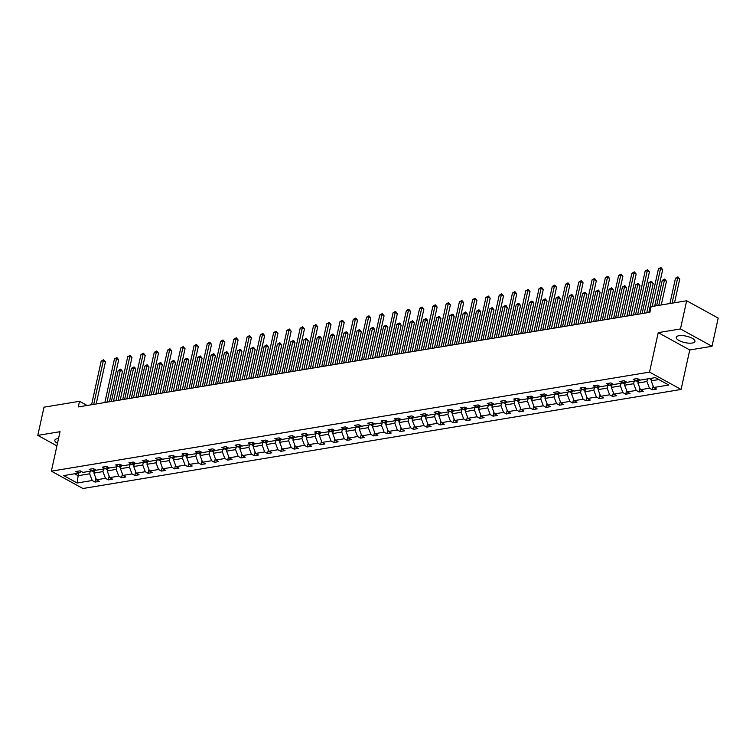 <?xml version="1.0" encoding="UTF-8"?>
<svg xmlns="http://www.w3.org/2000/svg" width="756" height="756" viewBox="0 0 756 756"><rect width="100%" height="100%" fill="white"/><g stroke="black" fill="none" stroke-linecap="round" stroke-linejoin="round"><path stroke-width="1.13" d="M678.945 335.721A9.592 3.289 -167.6 0 0 676.233 337.318A9.592 3.289 -167.6 0 0 681.685 341.684A9.592 3.289 -167.6 0 0 692.25 343.035A9.592 3.289 -167.6 0 0 694.962 341.438A9.592 3.289 -167.6 0 0 689.51 337.081A9.592 3.289 -167.6 0 0 678.945 335.721M58.543 438.508A9.592 3.289 -167.6 0 0 57.55 438.631A9.592 3.289 -167.6 0 0 54.838 440.228A9.592 3.289 -167.6 0 0 57.484 443.337M712.001 346.286L680.457 328.954L658.221 332.631L689.755 349.971L712.001 346.286L718.2 318.096L686.656 300.756L651.152 306.634L649.914 312.275L78.265 406.936L79.512 401.294L43.999 407.182L37.8 435.371L56.917 445.889M689.755 349.971L681.08 389.453L82.905 488.508L51.361 471.168L649.536 372.113L681.08 389.453M680.457 328.954L686.656 300.756M651.748 378.208L651.181 380.807L658.807 379.55M651.181 380.807L653.713 387.516L656.567 389.085L652.315 389.794L653.146 386.014M78.747 473.086L78.17 475.704L89.662 473.804L92.194 480.504L77.14 482.999L63.674 475.59L78.728 473.105L75.874 471.527L80.127 470.827L82.98 472.396L91.996 470.903L89.142 469.334L93.394 468.625L96.248 470.194L105.264 468.711L102.41 467.132L106.662 466.433L109.516 468.002L118.531 466.509L115.677 464.94L119.93 464.231L122.784 465.8L131.799 464.307L128.945 462.738L133.198 462.039L136.052 463.608L145.067 462.114L142.213 460.546L146.466 459.837L149.319 461.406L158.335 459.913L155.481 458.344L159.733 457.645L162.587 459.213L171.603 457.72L168.749 456.151L173.001 455.443L175.855 457.011L184.87 455.518L182.016 453.95L186.269 453.25L189.123 454.819L198.138 453.326L195.284 451.757L199.537 451.048L202.391 452.617L211.406 451.124L208.552 449.555L212.805 448.856L215.658 450.425L224.674 448.932L221.82 447.363L226.072 446.654L228.926 448.223L237.942 446.73L235.088 445.161L239.34 444.462L242.194 446.031L251.219 444.537L248.355 442.969L252.608 442.26L255.471 443.829L264.487 442.336L261.623 440.767L265.876 440.068L268.739 441.636L277.754 440.143L274.891 438.575L279.144 437.866L282.007 439.434L291.022 437.941L288.159 436.373L292.411 435.673L295.275 437.242L304.29 435.749L301.436 434.18L305.689 433.471L308.542 435.04L317.558 433.547L314.704 431.978L318.956 431.279L321.81 432.848L330.826 431.355L327.972 429.786L332.224 429.077L335.078 430.646L344.093 429.153L341.24 427.584L345.492 426.885L348.346 428.454L357.361 426.96L354.507 425.392L358.76 424.683L361.614 426.252L370.629 424.759L367.775 423.19L372.028 422.491L374.881 424.059L383.897 422.566L381.043 420.998L385.295 420.289L388.149 421.857L397.165 420.364L394.311 418.796L398.563 418.096L401.417 419.665L410.432 418.172L407.578 416.603L411.831 415.894L414.685 417.463L423.7 415.97L420.846 414.401L425.099 413.702L427.953 415.271L436.968 413.778L434.114 412.209L438.367 411.5L441.22 413.069L450.236 411.576L447.382 410.007L451.634 409.308L454.488 410.877L463.504 409.383L460.65 407.815L464.902 407.106L467.756 408.675L476.771 407.182L473.917 405.613L478.17 404.914L481.024 406.482L490.039 404.989L487.185 403.42L491.438 402.712L494.292 404.28L503.307 402.787L500.453 401.219L504.706 400.51L507.56 402.088L516.575 400.595L513.721 399.026L517.973 398.317L520.827 399.886L529.852 398.393L526.989 396.824L531.241 396.116L534.105 397.694L543.12 396.201L540.256 394.623L544.509 393.923L547.372 395.492L556.388 393.999L553.524 392.43L557.777 391.721L560.64 393.3L569.655 391.806L566.792 390.228L571.045 389.529L573.908 391.098L582.923 389.605L580.069 388.036L584.322 387.327L587.176 388.905L596.191 387.412L593.337 385.834L597.59 385.135L600.444 386.703L609.459 385.21L606.605 383.642L610.857 382.933L613.711 384.511L622.727 383.018L619.873 381.44L624.125 380.74L626.979 382.309L635.994 380.816L633.141 379.247L637.393 378.539L640.247 380.117L655.301 377.622L668.767 385.021L653.713 387.516M638.725 379.276L637.903 383.008L646.928 381.515L649.461 388.225L652.315 389.794M649.461 388.225L640.445 389.718L643.299 391.287L639.047 391.986L639.878 388.215M625.458 381.478L624.636 385.21L633.651 383.717L636.193 390.417L639.047 391.986M636.193 390.417L627.178 391.91L630.032 393.479L625.779 394.188L626.611 390.408M612.19 383.67L611.368 387.403L620.383 385.91L622.925 392.619L625.779 394.188M622.925 392.619L613.91 394.112L616.764 395.681L612.511 396.38L613.343 392.61M598.922 385.872L598.1 389.605L607.115 388.111L609.657 394.812L612.511 396.38M609.657 394.812L600.642 396.305L603.496 397.873L599.243 398.582L600.075 394.812M585.654 388.064L584.832 391.797L593.847 390.304L596.389 397.013L599.243 398.582M596.389 397.013L587.374 398.506L590.228 400.075L585.976 400.774L586.807 397.004M572.387 390.266L571.564 393.999L580.58 392.506L583.122 399.206L585.976 400.774M583.122 399.206L574.106 400.699L576.96 402.268L572.708 402.976L573.539 399.206M559.119 392.459L558.297 396.191L567.312 394.698L569.854 401.408L572.708 402.976M569.854 401.408L560.839 402.901L563.692 404.469L559.44 405.169L560.272 401.398M545.851 394.66L545.029 398.393L554.044 396.9L556.586 403.6L559.44 405.169M556.586 403.6L547.571 405.093L550.425 406.662L546.172 407.371L547.004 403.6M532.583 396.853L531.761 400.585L540.776 399.092L543.318 405.802L546.172 407.371M543.318 405.802L534.303 407.295L537.157 408.864L532.904 409.563L533.736 405.792M519.315 399.055L518.493 402.787L527.508 401.294L530.05 407.994L532.904 409.563M530.05 407.994L521.035 409.487L523.889 411.056L519.637 411.765L520.468 407.994M506.047 401.247L505.225 404.98L514.241 403.487L516.783 410.196L519.637 411.765M516.783 410.196L507.767 411.689L510.621 413.258L506.369 413.957L507.2 410.187M492.78 403.449L491.958 407.182L500.973 405.688L503.515 412.389L506.369 413.957M503.515 412.389L494.5 413.882L497.353 415.45L493.101 416.159L493.933 412.389M479.512 405.641L478.69 409.374L487.705 407.881L490.247 414.59L493.101 416.159M490.247 414.59L481.232 416.084L484.086 417.652L479.833 418.351L480.665 414.581M466.244 407.843L465.422 411.576L474.437 410.083L476.979 416.783L479.833 418.351M476.979 416.783L467.964 418.276L470.818 419.845L466.565 420.553L467.388 416.783M452.976 410.035L452.154 413.768L461.169 412.275L463.702 418.985L466.565 420.553M463.702 418.985L454.687 420.478L457.55 422.046L453.298 422.746L454.12 418.975M439.709 412.237L438.886 415.97L447.902 414.477L450.434 421.177L453.298 422.746M450.434 421.177L441.419 422.67L444.282 424.239L440.03 424.948L440.852 421.177M426.441 414.43L425.619 418.162L434.634 416.669L437.166 423.379L440.03 424.948M437.166 423.379L428.151 424.872L431.014 426.441L426.762 427.14L427.584 423.369M413.163 416.632L412.351 420.364L421.366 418.871L423.899 425.571L426.762 427.14M423.899 425.571L414.883 427.064L417.747 428.633L413.485 429.342L414.316 425.571M399.896 418.824L399.083 422.557L408.098 421.064L410.631 427.773L413.485 429.342M410.631 427.773L401.616 429.266L404.469 430.835L400.217 431.534L401.049 427.764M386.628 421.026L385.815 424.759L394.83 423.265L397.363 429.966L400.217 431.534M397.363 429.966L388.348 431.459L391.202 433.027L386.949 433.736L387.781 429.966M373.36 423.218L372.547 426.951L381.563 425.458L384.095 432.167L386.949 433.736M384.095 432.167L375.08 433.66L377.934 435.229L373.681 435.928L374.513 432.158M360.092 425.42L359.27 429.153L368.295 427.66L370.827 434.36L373.681 435.928M370.827 434.36L361.812 435.853L364.666 437.422L360.414 438.13L361.245 434.36M346.824 427.612L346.002 431.345L355.018 429.852L357.56 436.562L360.414 438.13M357.56 436.562L348.544 438.055L351.398 439.623L347.146 440.323L347.977 436.552M333.557 429.814L332.735 433.547L341.75 432.054L344.292 438.754L347.146 440.323M344.292 438.754L335.277 440.247L338.13 441.816L333.878 442.525L334.71 438.754M320.289 432.007L319.467 435.74L328.482 434.246L331.024 440.956L333.878 442.525M331.024 440.956L322.009 442.449L324.863 444.018L320.61 444.717L321.442 440.946M307.021 434.209L306.199 437.941L315.214 436.448L317.756 443.148L320.61 444.717M317.756 443.148L308.741 444.641L311.595 446.21L307.342 446.919L308.174 443.148M293.753 436.41L292.931 440.134L301.946 438.641L304.488 445.35L307.342 446.919M304.488 445.35L295.473 446.843L298.327 448.412L294.075 449.121L294.906 445.341M280.485 438.603L279.663 442.336L288.679 440.842L291.221 447.543L294.075 449.121M291.221 447.543L282.205 449.036L285.059 450.614L280.807 451.313L281.638 447.543M267.218 440.805L266.395 444.528L275.411 443.035L277.953 449.744L280.807 451.313M277.953 449.744L268.938 451.237L271.791 452.806L267.539 453.515L268.371 449.735M253.95 442.997L253.128 446.73L262.143 445.237L264.685 451.937L267.539 453.515M264.685 451.937L255.67 453.43L258.524 455.008L254.271 455.707L255.103 451.937M240.682 445.199L239.86 448.922L248.875 447.429L251.417 454.139L254.271 455.707M251.417 454.139L242.402 455.632L245.256 457.2L241.003 457.909L241.835 454.129M227.414 447.391L226.592 451.124L235.607 449.631L238.149 456.331L241.003 457.909M238.149 456.331L229.134 457.824L231.988 459.402L227.736 460.102L228.567 456.331M214.146 449.593L213.324 453.316L222.34 451.823L224.882 458.533L227.736 460.102M224.882 458.533L215.866 460.026L218.72 461.595L214.468 462.303L215.299 458.523M200.879 451.786L200.056 455.518L209.072 454.025L211.614 460.725L214.468 462.303M211.614 460.725L202.599 462.218L205.452 463.797L201.2 464.496L202.032 460.725M187.611 453.987L186.789 457.711L195.804 456.218L198.346 462.927L201.2 464.496M198.346 462.927L189.331 464.42L192.185 465.989L187.932 466.698L188.754 462.918M174.343 456.18L173.521 459.913L182.536 458.419L185.069 465.12L187.932 466.698M185.069 465.12L176.054 466.613L178.917 468.191L174.664 468.89L175.486 465.12M161.075 458.382L160.253 462.105L169.268 460.612L171.801 467.321L174.664 468.89M171.801 467.321L162.786 468.815L165.649 470.383L161.397 471.092L162.219 467.312M147.807 460.574L146.985 464.307L156.001 462.814L158.533 469.523L161.397 471.092M158.533 469.523L149.518 471.007L152.381 472.585L148.129 473.284L148.951 469.514M134.53 462.776L133.718 466.499L142.733 465.006L145.265 471.716L148.129 473.284M145.265 471.716L136.25 473.209L139.113 474.777L134.851 475.486L135.683 471.706M121.262 464.968L120.45 468.701L129.465 467.208L131.998 473.917L134.851 475.486M131.998 473.917L122.982 475.411L125.836 476.979L121.584 477.679L122.415 473.908M107.995 467.17L107.182 470.893L116.197 469.4L118.73 476.11L121.584 477.679M118.73 476.11L109.714 477.603L112.568 479.172L108.316 479.88L109.147 476.1M94.727 469.363L93.914 473.095L102.929 471.602L105.462 478.312L108.316 479.88M105.462 478.312L96.447 479.805L99.301 481.374L95.048 482.073L95.88 478.302M92.194 480.504L95.048 482.073M638.64 379.228L635.994 380.816M647.495 378.907L646.928 381.515M637.903 383.008L640.445 389.718M625.373 381.43L622.727 383.018M634.227 381.109L633.651 383.717M624.636 385.21L627.178 391.91M612.105 383.623L609.459 385.21M620.959 383.301L620.383 385.91M611.368 387.403L613.91 394.112M598.837 385.825L596.191 387.412M607.692 385.503L607.115 388.111M598.1 389.605L600.642 396.305M585.569 388.017L582.923 389.605M594.424 387.705L593.847 390.304M584.832 391.797L587.374 398.506M572.301 390.219L569.655 391.806M581.156 389.898L580.58 392.506M571.564 393.999L574.106 400.699M559.034 392.411L556.388 393.999M567.888 392.099L567.312 394.698M558.297 396.191L560.839 402.901M545.766 394.613L543.12 396.201M554.62 394.292L554.044 396.9M545.029 398.393L547.571 405.093M532.498 396.805L529.852 398.393M541.353 396.494L540.776 399.092M531.761 400.585L534.303 407.295M519.23 399.007L516.575 400.595M528.085 398.686L527.508 401.294M518.493 402.787L521.035 409.487M505.962 401.2L503.307 402.787M514.817 400.888L514.241 403.487M505.225 404.98L507.767 411.689M492.695 403.402L490.039 404.989M501.549 403.08L500.973 405.688M491.958 407.182L494.5 413.882M479.427 405.594L476.771 407.182M488.281 405.282L487.705 407.881M478.69 409.374L481.232 416.084M466.15 407.796L463.504 409.383M475.004 407.475L474.437 410.083M465.422 411.576L467.964 418.276M452.882 409.988L450.236 411.576M461.736 409.676L461.169 412.275M452.154 413.768L454.687 420.478M439.614 412.19L436.968 413.778M448.469 411.869L447.902 414.477M438.886 415.97L441.419 422.67M426.346 414.382L423.7 415.97M435.201 414.071L434.634 416.669M425.619 418.162L428.151 424.872M413.078 416.584L410.432 418.172M421.933 416.263L421.366 418.871M412.351 420.364L414.883 427.064M399.811 418.777L397.165 420.364M408.665 418.465L408.098 421.064M399.083 422.557L401.616 429.266M386.543 420.979L383.897 422.566M395.397 420.657L394.83 423.265M385.815 424.759L388.348 431.459M373.275 423.171L370.629 424.759M382.13 422.859L381.563 425.458M372.547 426.951L375.08 433.66M360.007 425.373L357.361 426.96M368.862 425.052L368.295 427.66M359.27 429.153L361.812 435.853M346.739 427.565L344.093 429.153M355.594 427.253L355.018 429.852M346.002 431.345L348.544 438.055M333.472 429.767L330.826 431.355M342.326 429.446L341.75 432.054M332.735 433.547L335.277 440.247M320.204 431.959L317.558 433.547M329.058 431.648L328.482 434.246M319.467 435.74L322.009 442.449M306.936 434.161L304.29 435.749M315.791 433.84L315.214 436.448M306.199 437.941L308.741 444.641M293.668 436.354L291.022 437.941M302.523 436.042L301.946 438.641M292.931 440.134L295.473 446.843M280.4 438.556L277.754 440.143M289.255 438.234L288.679 440.842M279.663 442.336L282.205 449.036M267.133 440.748L264.487 442.336M275.987 440.436L275.411 443.035M266.395 444.528L268.938 451.237M253.865 442.95L251.219 444.537M262.719 442.629L262.143 445.237M253.128 446.73L255.67 453.43M240.597 445.152L237.942 446.73M249.452 444.83L248.875 447.429M239.86 448.922L242.402 455.632M227.329 447.344L224.674 448.932M236.184 447.023L235.607 449.631M226.592 451.124L229.134 457.824M214.061 449.546L211.406 451.124M222.916 449.225L222.34 451.823M213.324 453.316L215.866 460.026M200.794 451.738L198.138 453.326M209.648 451.417L209.072 454.025M200.056 455.518L202.599 462.218M187.516 453.94L184.87 455.518M196.371 453.619L195.804 456.218M186.789 457.711L189.331 464.42M174.249 456.133L171.603 457.72M183.103 455.811L182.536 458.419M173.521 459.913L176.054 466.613M160.981 458.334L158.335 459.913M169.835 458.013L169.268 460.612M160.253 462.105L162.786 468.815M147.713 460.527L145.067 462.114M156.568 460.206L156.001 462.814M146.985 464.307L149.518 471.007M134.445 462.729L131.799 464.307M143.3 462.407L142.733 465.006M133.718 466.499L136.25 473.209M121.177 464.921L118.531 466.509M130.032 464.6L129.465 467.208M120.45 468.701L122.982 475.411M107.91 467.123L105.264 468.711M116.764 466.802L116.197 469.4M107.182 470.893L109.714 477.603M94.642 469.315L91.996 470.903M103.496 468.994L102.929 471.602M93.914 473.095L96.447 479.805M81.374 471.517L78.728 473.105M658.221 332.631L649.536 372.113M51.361 471.168L60.045 431.695L37.8 435.371M87.11 405.471L79.512 401.294M90.229 471.196L89.662 473.804M74.664 473.776L78.17 475.704L77.14 482.999M96.192 403.969L105.424 361.954L103.298 360.782L93.706 404.384M101.172 361.141L103.619 359.78L103.298 360.782L101.172 361.141L91.58 404.734M103.619 359.78L105.424 361.954M94.188 471.82L93.035 471.46A3.26 2.325 -99.4 0 1 92.241 470.752M116.018 400.689L122.472 371.328L120.346 370.156L118.219 370.506L111.415 401.445M93.527 469.986A3.26 2.325 80.6 0 0 94.046 470.704L95.067 470.534M113.542 401.096L120.346 370.156L120.667 369.145L122.472 371.328M118.219 370.506L120.667 369.145M109.459 401.776L118.692 359.761L116.566 358.59L106.974 402.183M114.439 358.939L116.887 357.579L116.566 358.59L114.439 358.939L104.848 402.532M116.887 357.579L118.692 359.761M122.727 399.574L131.96 357.56L129.834 356.388L120.242 399.99M127.707 356.747L130.155 355.386L129.834 356.388L127.707 356.747L118.116 400.34M130.155 355.386L131.96 357.56M107.456 469.627L106.303 469.259A3.26 2.325 -99.4 0 1 105.509 468.559M129.285 398.488L135.74 369.136L133.614 367.964L131.487 368.314L124.683 399.253M106.794 467.784A3.26 2.325 80.6 0 0 107.314 468.503L108.335 468.333M126.81 398.903L133.614 367.964L133.935 366.953L134.785 367.416L135.74 369.136M131.487 368.314L133.935 366.953M120.724 467.425L119.571 467.066A3.26 2.325 -99.4 0 1 118.777 466.357M142.553 396.295L149.008 366.934L146.881 365.762L144.755 366.112L137.951 397.051M120.062 465.592A3.26 2.325 80.6 0 0 120.582 466.31L121.603 466.14M140.077 396.702L146.881 365.762L147.203 364.751L149.008 366.934M144.755 366.112L147.203 364.751M135.995 397.382L145.228 355.367L143.101 354.195L133.51 397.788M140.975 354.545L143.423 353.184L143.101 354.195L140.975 354.545L131.383 398.138M143.423 353.184L145.228 355.367M133.992 465.224L132.839 464.864A3.26 2.325 -99.4 0 1 132.045 464.165M155.821 394.093L162.275 364.742L160.149 363.57L158.023 363.92L151.219 394.859M133.339 463.39A3.26 2.325 80.6 0 0 133.85 464.108L134.87 463.938M153.345 394.509L160.149 363.57L160.47 362.559L161.321 363.022L162.275 364.742M158.023 363.92L160.47 362.559M149.263 395.18L158.495 353.165L156.369 351.994L146.777 395.596M154.243 352.353L156.69 350.992L156.369 351.994L154.243 352.353L144.651 395.946M156.69 350.992L158.495 353.165M147.259 463.031L146.106 462.672A3.26 2.325 -99.4 0 1 145.313 461.963M169.089 391.901L175.543 362.54L173.417 361.368L171.291 361.718L164.487 392.657M146.607 461.198A3.26 2.325 80.6 0 0 147.118 461.916L148.138 461.746M166.613 392.307L173.417 361.368L173.738 360.357L175.543 362.54M171.291 361.718L173.738 360.357M162.531 392.988L171.763 350.973L169.637 349.801L160.045 393.394M167.511 350.151L169.958 348.79L169.637 349.801L167.511 350.151L157.919 393.744M169.958 348.79L171.763 350.973M160.527 460.829L159.374 460.47A3.26 2.325 -99.4 0 1 158.59 459.771M182.357 389.699L188.811 360.347L186.685 359.176L184.559 359.525L177.754 390.465M159.875 458.996A3.26 2.325 80.6 0 0 160.385 459.714L161.406 459.544M179.881 390.115L186.685 359.176L187.006 358.164L187.857 358.627L188.811 360.347M184.559 359.525L187.006 358.164M175.798 390.786L185.031 348.771L182.905 347.599L173.322 391.202M180.779 347.958L183.226 346.598L182.905 347.599L180.779 347.958L171.196 391.551M183.226 346.598L185.031 348.771M173.795 458.637L172.651 458.278A3.26 2.325 -99.4 0 1 171.858 457.569M195.624 387.507L202.079 358.146L199.953 356.974L197.826 357.323L191.022 388.263M173.143 456.804A3.26 2.325 80.6 0 0 173.653 457.522L174.674 457.352M193.149 387.913L199.953 356.974L200.274 355.963L202.079 358.146M197.826 357.323L200.274 355.963M189.066 388.593L198.299 346.579L196.173 345.407L186.59 389M194.046 345.757L196.494 344.396L196.173 345.407L194.046 345.757L184.464 389.349M196.494 344.396L198.299 346.579M187.072 456.435L185.919 456.076A3.26 2.325 -99.4 0 1 185.125 455.377M208.902 385.305L215.356 355.953L213.22 354.781L211.094 355.131L204.29 386.07M186.411 454.602A3.26 2.325 80.6 0 0 186.921 455.32L187.942 455.15M206.416 385.711L213.22 354.781L213.542 353.77L214.392 354.233L215.356 355.953M211.094 355.131L213.542 353.77M202.334 386.392L211.567 344.377L209.44 343.205L199.858 386.807M207.314 343.564L209.762 342.194L209.44 343.205L207.314 343.564L197.732 387.157M209.762 342.194L211.567 344.377M200.34 454.243L199.187 453.883A3.26 2.325 -99.4 0 1 198.393 453.175M222.169 383.112L228.624 353.751L226.488 352.579L224.362 352.929L217.558 383.868M199.679 452.409A3.26 2.325 80.6 0 0 200.189 453.127L201.209 452.957M219.684 383.519L226.488 352.579L226.809 351.568L228.624 353.751M224.362 352.929L226.809 351.568M215.602 384.199L224.834 342.185L222.708 341.013L213.126 384.606M220.582 341.362L223.029 340.002L222.708 341.013L220.582 341.362L211 384.955M223.029 340.002L224.834 342.185M228.87 381.997L238.112 339.983L235.976 338.811L226.394 382.404M233.85 339.17L236.297 337.8L235.976 338.811L233.85 339.17L224.267 382.763M236.297 337.8L238.112 339.983M242.137 379.805L251.379 337.79L249.244 336.618L239.661 380.211M247.117 336.968L249.565 335.607L249.244 336.618L247.117 336.968L237.535 380.561M249.565 335.607L251.379 337.79M255.405 377.603L264.647 335.588L262.512 334.417L252.929 378.009M260.385 334.766L262.833 333.405L262.512 334.417L260.385 334.766L250.803 378.369M262.833 333.405L264.647 335.588M268.673 375.411L277.915 333.396L275.779 332.224L266.197 375.817M273.653 332.574L276.101 331.213L275.779 332.224L273.653 332.574L264.071 376.167M276.101 331.213L277.915 333.396M281.941 373.209L291.183 331.194L289.047 330.022L279.465 373.615M286.921 330.372L289.368 329.011L289.047 330.022L286.921 330.372L277.339 373.974M289.368 329.011L291.183 331.194M295.209 371.007L304.451 329.002L302.315 327.83L292.733 371.423M300.189 328.18L302.636 326.819L302.315 327.83L300.189 328.18L290.606 371.772M302.636 326.819L304.451 329.002M308.476 368.815L317.718 326.8L315.583 325.628L306 369.221M313.456 325.978L315.913 324.617L315.583 325.628L313.456 325.978L303.874 369.58M315.913 324.617L317.718 326.8M321.744 366.613L330.986 324.607L328.851 323.436L319.268 367.029M326.724 323.785L329.181 322.425L328.851 323.436L326.724 323.785L317.142 367.378M329.181 322.425L330.986 324.607M335.012 364.42L344.254 322.406L342.118 321.234L332.536 364.827M339.992 321.584L342.449 320.223L342.118 321.234L339.992 321.584L330.41 365.186M342.449 320.223L344.254 322.406M213.608 452.041L212.455 451.682A3.26 2.325 -99.4 0 1 211.661 450.982M235.437 380.911L241.892 351.559L239.756 350.387L237.63 350.737L230.826 381.676M212.946 450.207A3.26 2.325 80.6 0 0 213.457 450.926L214.477 450.756M232.952 381.317L239.756 350.387L240.077 349.376L240.937 349.839L241.892 351.559M237.63 350.737L240.077 349.376M226.876 449.848L225.723 449.489A3.26 2.325 -99.4 0 1 224.929 448.78M248.705 378.718L255.159 349.357L253.024 348.185L250.897 348.535L244.094 379.474M226.214 448.015A3.26 2.325 80.6 0 0 226.724 448.733L227.745 448.563M246.22 379.125L253.024 348.185L253.345 347.174L255.159 349.357M250.897 348.535L253.345 347.174M240.143 447.646L238.99 447.287A3.26 2.325 -99.4 0 1 238.197 446.588M261.973 376.516L268.427 347.165L266.292 345.993L264.165 346.342L257.361 377.282M239.482 445.813A3.26 2.325 80.6 0 0 239.992 446.531L241.013 446.361M259.488 376.923L266.292 345.993L266.613 344.982L267.473 345.445L268.427 347.165M264.165 346.342L266.613 344.982M253.411 445.454L252.258 445.095A3.26 2.325 -99.4 0 1 251.465 444.386M275.241 374.315L281.695 344.963L279.559 343.791L277.433 344.141L270.629 375.08M252.75 443.621A3.26 2.325 80.6 0 0 253.26 444.339L254.281 444.169M272.755 374.73L279.559 343.791L279.881 342.78L281.695 344.963M277.433 344.141L279.881 342.78M266.679 443.252L265.526 442.893A3.26 2.325 -99.4 0 1 264.732 442.194M288.508 372.122L294.963 342.77L292.827 341.599L290.701 341.948L283.897 372.888M266.017 441.419A3.26 2.325 80.6 0 0 266.528 442.137L267.548 441.967M286.023 372.528L292.827 341.599L293.158 340.587L294.008 341.05L294.963 342.77M290.701 341.948L293.158 340.587M279.947 441.06L278.794 440.701A3.26 2.325 -99.4 0 1 278 439.992M301.776 369.92L308.231 340.569L306.095 339.397L303.969 339.746L297.174 370.686M279.285 439.227A3.26 2.325 80.6 0 0 279.805 439.945L280.826 439.775M299.3 370.336L306.095 339.397L306.426 338.386L308.231 340.569M303.969 339.746L306.426 338.386M293.215 438.858L292.062 438.499A3.26 2.325 -99.4 0 1 291.268 437.8M315.044 367.728L321.498 338.367L319.363 337.204L317.236 337.554L310.442 368.493M292.553 437.025A3.26 2.325 80.6 0 0 293.073 437.743L294.093 437.573M312.568 368.134L319.363 337.204L319.693 336.193L321.498 338.367M317.236 337.554L319.693 336.193M306.482 436.666L305.329 436.306A3.26 2.325 -99.4 0 1 304.536 435.598M328.312 365.526L334.766 336.174L332.631 335.002L330.504 335.352L323.71 366.291M305.821 434.832A3.26 2.325 80.6 0 0 306.341 435.55L307.361 435.38M325.836 365.942L332.631 335.002L332.961 333.991L334.766 336.174M330.504 335.352L332.961 333.991M319.75 434.464L318.597 434.105A3.26 2.325 -99.4 0 1 317.803 433.405M341.58 363.334L348.034 333.972L345.898 332.801L343.772 333.16L336.978 364.099M319.089 432.63A3.26 2.325 80.6 0 0 319.608 433.349L320.629 433.179M339.104 363.74L345.898 332.801L346.229 331.799L347.08 332.262L348.034 333.972M343.772 333.16L346.229 331.799M333.018 432.271L331.865 431.912A3.26 2.325 -99.4 0 1 331.071 431.203M354.847 361.132L361.302 331.78L359.176 330.608L357.049 330.958L350.245 361.897M332.356 430.429A3.26 2.325 80.6 0 0 332.876 431.156L333.897 430.986M352.372 361.548L359.176 330.608L359.497 329.597L361.302 331.78M357.049 330.958L359.497 329.597M348.28 362.219L357.522 320.213L355.386 319.041L345.804 362.634M353.26 319.391L355.717 318.03L355.386 319.041L353.26 319.391L343.678 362.984M355.717 318.03L357.522 320.213M346.286 430.07L345.133 429.71A3.26 2.325 -99.4 0 1 344.339 429.011M368.115 358.939L374.57 329.578L372.443 328.406L370.317 328.765L363.513 359.705M345.624 428.236A3.26 2.325 80.6 0 0 346.144 428.954L347.165 428.784M365.639 359.346L372.443 328.406L372.765 327.405L373.615 327.868L374.57 329.578M370.317 328.765L372.765 327.405M361.557 360.026L370.79 318.011L368.654 316.84L359.072 360.432M366.528 317.189L368.985 315.828L368.654 316.84L366.528 317.189L356.945 360.792M368.985 315.828L370.79 318.011M359.554 427.877L358.401 427.518A3.26 2.325 -99.4 0 1 357.607 426.809M381.383 356.737L387.837 327.386L385.711 326.214L383.585 326.564L376.781 357.503M358.892 426.034A3.26 2.325 80.6 0 0 359.412 426.762L360.432 426.592M378.907 357.153L385.711 326.214L386.032 325.203L387.837 327.386M383.585 326.564L386.032 325.203M374.825 357.824L384.057 315.819L381.931 314.647L372.339 358.24M379.805 314.997L382.252 313.636L381.931 314.647L379.805 314.997L370.213 358.59M382.252 313.636L384.057 315.819M372.821 425.675L371.668 425.316A3.26 2.325 -99.4 0 1 370.875 424.607M394.651 354.545L401.105 325.184L398.979 324.012L396.853 324.371L390.049 355.311M372.16 423.842A3.26 2.325 80.6 0 0 372.68 424.56L373.7 424.39M392.175 354.951L398.979 324.012L399.3 323.01L400.151 323.474L401.105 325.184M396.853 324.371L399.3 323.01M388.093 355.632L397.325 313.617L395.199 312.445L385.607 356.038M393.073 312.795L395.52 311.434L395.199 312.445L393.073 312.795L383.481 356.397M395.52 311.434L397.325 313.617M386.089 423.483L384.936 423.124A3.26 2.325 -99.4 0 1 384.142 422.415M407.919 352.343L414.373 322.992L412.247 321.82L410.121 322.169L403.317 353.109M385.428 421.64A3.26 2.325 80.6 0 0 385.947 422.358L386.968 422.198M405.443 352.759L412.247 321.82L412.568 320.809L414.373 322.992M410.121 322.169L412.568 320.809M401.36 353.43L410.593 311.425L408.467 310.253L398.875 353.846M406.341 310.603L408.788 309.242L408.467 310.253L406.341 310.603L396.749 354.195M408.788 309.242L410.593 311.425M399.357 421.281L398.204 420.922A3.26 2.325 -99.4 0 1 397.41 420.213M421.186 350.151L427.641 320.79L425.515 319.618L423.388 319.977L416.584 350.916M398.695 419.448A3.26 2.325 80.6 0 0 399.215 420.166L400.236 419.996M418.711 350.557L425.515 319.618L425.836 318.616L426.686 319.079L427.641 320.79M423.388 319.977L425.836 318.616M414.628 351.238L423.861 309.223L421.735 308.051L412.143 351.644M419.608 308.401L422.056 307.04L421.735 308.051L419.608 308.401L410.017 352.003M422.056 307.04L423.861 309.223M412.625 419.089L411.472 418.729A3.26 2.325 -99.4 0 1 410.678 418.021M434.454 347.949L440.909 318.597L438.782 317.425L436.656 317.775L429.852 348.714M411.973 417.246A3.26 2.325 80.6 0 0 412.483 417.964L413.504 417.803M431.978 348.365L438.782 317.425L439.104 316.414L440.909 318.597M436.656 317.775L439.104 316.414M427.896 349.036L437.129 307.03L435.002 305.859L425.411 349.452M432.876 306.208L435.324 304.848L435.002 305.859L432.876 306.208L423.284 349.801M435.324 304.848L437.129 307.03M425.893 416.887L424.74 416.528A3.26 2.325 -99.4 0 1 423.946 415.819M447.722 345.757L454.176 316.395L452.05 315.224L449.924 315.583L443.12 346.522M425.241 415.053A3.26 2.325 80.6 0 0 425.751 415.772L426.771 415.602M445.246 346.163L452.05 315.224L452.371 314.222L453.222 314.685L454.176 316.395M449.924 315.583L452.371 314.222M441.164 346.843L450.396 304.829L448.27 303.657L438.678 347.25M446.144 304.006L448.591 302.646L448.27 303.657L446.144 304.006L436.552 347.609M448.591 302.646L450.396 304.829M454.432 344.641L463.664 302.636L461.538 301.464L451.956 345.057M459.412 301.814L461.859 300.453L461.538 301.464L459.412 301.814L449.829 345.407M461.859 300.453L463.664 302.636M467.699 342.449L476.932 300.434L474.806 299.263L465.224 342.855M472.68 299.612L475.127 298.251L474.806 299.263L472.68 299.612L463.097 343.215M475.127 298.251L476.932 300.434M480.967 340.247L490.2 298.233L488.074 297.07L478.491 340.663M485.947 297.42L488.395 296.059L488.074 297.07L485.947 297.42L476.365 341.013M488.395 296.059L490.2 298.233M494.235 338.055L503.468 296.04L501.341 294.868L491.759 338.461M499.215 295.218L501.663 293.857L501.341 294.868L499.215 295.218L489.633 338.82M501.663 293.857L503.468 296.04M507.503 335.853L516.745 293.838L514.609 292.666L505.027 336.269M512.483 293.026L514.93 291.665L514.609 292.666L512.483 293.026L502.901 336.618M514.93 291.665L516.745 293.838M520.771 333.661L530.013 291.646L527.877 290.474L518.295 334.067M525.751 290.824L528.198 289.463L527.877 290.474L525.751 290.824L516.168 334.417M528.198 289.463L530.013 291.646M534.038 331.459L543.28 289.444L541.145 288.272L531.562 331.875M539.019 288.631L541.466 287.271L541.145 288.272L539.019 288.631L529.436 332.224M541.466 287.271L543.28 289.444M547.306 329.266L556.548 287.252L554.413 286.08L544.83 329.673M552.286 286.43L554.734 285.069L554.413 286.08L552.286 286.43L542.704 330.022M554.734 285.069L556.548 287.252M560.574 327.065L569.816 285.05L567.68 283.878L558.098 327.48M565.554 284.237L568.002 282.876L567.68 283.878L565.554 284.237L555.972 327.83M568.002 282.876L569.816 285.05M439.16 414.694L438.007 414.335A3.26 2.325 -99.4 0 1 437.223 413.626M460.99 343.555L467.444 314.203L465.318 313.031L463.192 313.381L456.388 344.32M438.508 412.852A3.26 2.325 80.6 0 0 439.019 413.57L440.039 413.409M458.514 343.971L465.318 313.031L465.639 312.02L467.444 314.203M463.192 313.381L465.639 312.02M452.428 412.493L451.285 412.133A3.26 2.325 -99.4 0 1 450.491 411.425M474.258 341.362L480.712 312.001L478.586 310.829L476.46 311.188L469.656 342.128M451.776 410.659A3.26 2.325 80.6 0 0 452.286 411.377L453.307 411.207M471.782 341.769L478.586 310.829L478.907 309.828L479.758 310.291L480.712 312.001M476.46 311.188L478.907 309.828M465.705 410.3L464.553 409.941A3.26 2.325 -99.4 0 1 463.759 409.232M487.535 339.16L493.989 309.809L491.854 308.637L489.727 308.987L482.923 339.926M465.044 408.457A3.26 2.325 80.6 0 0 465.554 409.176L466.575 409.015M485.05 339.576L491.854 308.637L492.175 307.626L493.989 309.809M489.727 308.987L492.175 307.626M478.973 408.098L477.82 407.739A3.26 2.325 -99.4 0 1 477.027 407.03M500.803 336.968L507.257 307.607L505.121 306.435L502.995 306.794L496.191 337.724M478.312 406.265A3.26 2.325 80.6 0 0 478.822 406.983L479.843 406.813M498.317 337.374L505.121 306.435L505.443 305.433L506.303 305.896L507.257 307.607M502.995 306.794L505.443 305.433M492.241 405.906L491.088 405.547A3.26 2.325 -99.4 0 1 490.294 404.838M514.071 334.766L520.525 305.415L518.389 304.243L516.263 304.592L509.459 335.532M491.58 404.063A3.26 2.325 80.6 0 0 492.09 404.781L493.11 404.621M511.585 335.182L518.389 304.243L518.71 303.232L520.525 305.415M516.263 304.592L518.71 303.232M505.509 403.704L504.356 403.345A3.26 2.325 -99.4 0 1 503.562 402.636M527.338 332.574L533.793 303.213L531.657 302.041L529.531 302.4L522.727 333.33M504.847 401.871A3.26 2.325 80.6 0 0 505.358 402.589L506.378 402.419M524.853 332.98L531.657 302.041L531.978 301.039L532.838 301.502L533.793 303.213M529.531 302.4L531.978 301.039M518.777 401.512L517.624 401.152A3.26 2.325 -99.4 0 1 516.83 400.444M540.606 330.372L547.06 301.02L544.925 299.849L542.799 300.198L535.995 331.137M518.115 399.669A3.26 2.325 80.6 0 0 518.625 400.387L519.646 400.217M538.121 330.788L544.925 299.849L545.246 298.837L547.06 301.02M542.799 300.198L545.246 298.837M532.044 399.31L530.892 398.951A3.26 2.325 -99.4 0 1 530.098 398.242M553.874 328.18L560.328 298.818L558.193 297.647L556.066 298.006L549.262 328.936M531.383 397.476A3.26 2.325 80.6 0 0 531.893 398.195L532.914 398.025M551.389 328.586L558.193 297.647L558.514 296.645L559.374 297.108L560.328 298.818M556.066 298.006L558.514 296.645M545.312 397.117L544.159 396.758A3.26 2.325 -99.4 0 1 543.366 396.05M567.142 325.978L573.596 296.626L571.46 295.454L569.334 295.804L562.53 326.743M544.651 395.275A3.26 2.325 80.6 0 0 545.161 395.993L546.182 395.823M564.656 326.394L571.46 295.454L571.791 294.443L573.596 296.626M569.334 295.804L571.791 294.443M558.58 394.915L557.427 394.556A3.26 2.325 -99.4 0 1 556.633 393.848M580.41 323.785L586.864 294.424L584.728 293.252L582.602 293.611L575.807 324.541M557.919 393.082A3.26 2.325 80.6 0 0 558.438 393.8L559.459 393.63M577.934 324.192L584.728 293.252L585.059 292.241L586.864 294.424M582.602 293.611L585.059 292.241M573.842 324.872L583.084 282.857L580.948 281.686L571.366 325.278M578.822 282.035L581.269 280.674L580.948 281.686L578.822 282.035L569.24 325.628M581.269 280.674L583.084 282.857M571.848 392.723L570.695 392.364A3.26 2.325 -99.4 0 1 569.901 391.655M593.677 321.584L600.132 292.232L597.996 291.06L595.87 291.41L589.075 322.349M571.186 390.88A3.26 2.325 80.6 0 0 571.706 391.599L572.727 391.428M591.201 321.999L597.996 291.06L598.327 290.049L600.132 292.232M595.87 291.41L598.327 290.049M587.11 322.67L596.352 280.656L594.216 279.484L584.634 323.086M592.09 279.843L594.547 278.482L594.216 279.484L592.09 279.843L582.507 323.436M594.547 278.482L596.352 280.656M585.116 390.521L583.963 390.162A3.26 2.325 -99.4 0 1 583.169 389.453M606.945 319.391L613.399 290.03L611.264 288.858L609.138 289.217L602.343 320.147M584.454 388.688A3.26 2.325 80.6 0 0 584.974 389.406L585.995 389.236M604.469 319.797L611.264 288.858L611.595 287.847L613.399 290.03M609.138 289.217L611.595 287.847M600.377 320.478L609.62 278.463L607.484 277.291L597.902 320.884M605.358 277.641L607.815 276.28L607.484 277.291L605.358 277.641L595.775 321.234M607.815 276.28L609.62 278.463M598.383 388.329L597.231 387.97A3.26 2.325 -99.4 0 1 596.437 387.261M620.213 317.189L626.667 287.838L624.532 286.666L622.405 287.015L615.611 317.955M597.722 386.486A3.26 2.325 80.6 0 0 598.242 387.204L599.262 387.034M617.737 317.605L624.532 286.666L624.862 285.655L626.667 287.838M622.405 287.015L624.862 285.655M613.645 318.276L622.887 276.261L620.752 275.089L611.169 318.692M618.625 275.449L621.082 274.088L620.752 275.089L618.625 275.449L609.043 319.041M621.082 274.088L622.887 276.261M611.651 386.127L610.498 385.768A3.26 2.325 -99.4 0 1 609.705 385.059M633.481 314.997L639.935 285.636L637.809 284.464L635.683 284.814L628.879 315.753M610.99 384.294A3.26 2.325 80.6 0 0 611.51 385.012L612.53 384.842M631.005 315.403L637.809 284.464L638.13 283.453L639.935 285.636M635.683 284.814L638.13 283.453M626.913 316.084L636.155 274.069L634.019 272.897L624.437 316.49M631.893 273.247L634.35 271.886L634.019 272.897L631.893 273.247L622.311 316.84M634.35 271.886L636.155 274.069M624.919 383.935L623.766 383.566A3.26 2.325 -99.4 0 1 622.972 382.867M646.749 312.795L653.203 283.443L651.077 282.271L648.95 282.621L642.146 313.56M624.258 382.092A3.26 2.325 80.6 0 0 624.777 382.81L625.798 382.64M644.273 313.211L651.077 282.271L651.398 281.26L653.203 283.443M648.95 282.621L651.398 281.26M640.19 313.882L649.423 271.867L647.287 270.695L637.705 314.298M645.161 271.054L647.618 269.694L647.287 270.695L645.161 271.054L635.579 314.647M647.618 269.694L649.423 271.867M638.187 381.733L637.034 381.374A3.26 2.325 -99.4 0 1 636.24 380.665M661.254 304.961L666.471 281.241L664.344 280.07L662.218 280.419L656.652 305.726M637.525 379.899A3.26 2.325 80.6 0 0 638.045 380.618L639.066 380.448M658.778 305.367L664.666 279.058L666.471 281.241M662.218 280.419L664.666 279.058M654.696 306.048L662.691 269.675L660.564 268.503L652.211 306.454M658.438 268.852L660.886 267.492L660.564 268.503L658.438 268.852L648.846 312.445M660.886 267.492L662.691 269.675M651.455 379.54L650.302 379.172A3.26 2.325 -99.4 0 1 649.584 378.567M674.522 302.759L679.738 279.049L677.612 277.877L675.486 278.227L669.92 303.525M651.199 378.293A3.26 2.325 80.6 0 0 651.313 378.416L652.333 378.246M672.046 303.175L677.934 276.866L679.738 279.049M675.486 278.227L677.934 276.866M93.101 471.479L94.311 471.281M94.302 469.523L94.046 470.704M106.369 469.287L107.579 469.079M107.569 467.321L107.314 468.503M119.637 467.085L120.847 466.887M120.837 465.129L120.582 466.31M132.905 464.893L134.114 464.685M134.114 462.927L133.85 464.108M146.173 462.691L147.382 462.492M147.382 460.735L147.118 461.916M159.44 460.498L160.65 460.291M160.65 458.533L160.385 459.714M172.708 458.297L173.918 458.098M173.918 456.34L173.653 457.522M185.976 456.104L187.186 455.896M187.186 454.139L186.921 455.32M199.244 453.902L200.453 453.704M200.453 451.937L200.189 453.127M212.512 451.71L213.721 451.502M213.721 449.744L213.457 450.926M225.779 449.508L226.989 449.31M226.989 447.543L226.724 448.733M239.057 447.306L240.257 447.108M240.257 445.35L239.992 446.531M252.324 445.114L253.525 444.915M253.525 443.148L253.26 444.339M265.592 442.912L266.792 442.714M266.792 440.956L266.528 442.137M278.86 440.72L280.06 440.521M280.06 438.754L279.805 439.945M292.128 438.518L293.328 438.319M293.328 436.562L293.073 437.743M305.396 436.325L306.596 436.127M306.596 434.36L306.341 435.55M318.663 434.124L319.873 433.925M319.864 432.167L319.608 433.349M331.931 431.931L333.141 431.733M333.131 429.966L332.876 431.156M345.199 429.729L346.409 429.531M346.399 427.773L346.144 428.954M358.467 427.537L359.676 427.338M359.667 425.571L359.412 426.762M371.735 425.335L372.944 425.137M372.935 423.379L372.68 424.56M385.002 423.143L386.212 422.944M386.203 421.177L385.947 422.358M398.27 420.941L399.48 420.742M399.47 418.985L399.215 420.166M411.538 418.748L412.748 418.55M412.748 416.783L412.483 417.964M424.806 416.547L426.015 416.348M426.015 414.59L425.751 415.772M438.074 414.354L439.283 414.156M439.283 412.389L439.019 413.57M451.341 412.152L452.551 411.954M452.551 410.196L452.286 411.377M464.609 409.96L465.819 409.761M465.819 407.994L465.554 409.176M477.877 407.758L479.087 407.56M479.087 405.802L478.822 406.983M491.145 405.566L492.354 405.367M492.354 403.6L492.09 404.781M504.413 403.364L505.622 403.165M505.622 401.408L505.358 402.589M517.69 401.171L518.89 400.973M518.89 399.206L518.625 400.387M530.958 398.97L532.158 398.771M532.158 397.013L531.893 398.195M544.225 396.777L545.426 396.579M545.426 394.812L545.161 395.993M557.493 394.575L558.693 394.377M558.693 392.619L558.438 393.8M570.761 392.383L571.961 392.184M571.961 390.417L571.706 391.599M584.029 390.181L585.229 389.983M585.229 388.225L584.974 389.406M597.297 387.989L598.506 387.79M598.497 386.023L598.242 387.204M610.564 385.787L611.774 385.588M611.765 383.831L611.51 385.012M623.832 383.594L625.042 383.396M625.032 381.629L624.777 382.81M637.1 381.393L638.31 381.194M638.3 379.436L638.045 380.618M650.368 379.2L651.577 378.992"/></g></svg>
